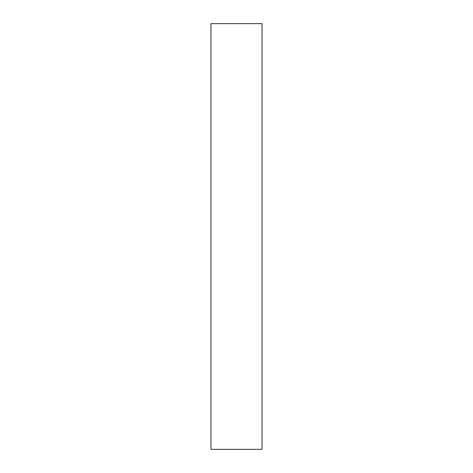 <?xml version="1.0" encoding="UTF-8"?>
<svg xmlns="http://www.w3.org/2000/svg" width="473" height="473" viewBox="0 0 473 473"><rect width="100%" height="100%" fill="white"/><g stroke="black" fill="none" stroke-linecap="round" stroke-linejoin="round"><path stroke-width="0.71" d="M262.042 236.5L262.042 449.35L210.958 449.35L210.958 23.65L262.042 23.65L262.042 236.5"/></g></svg>
